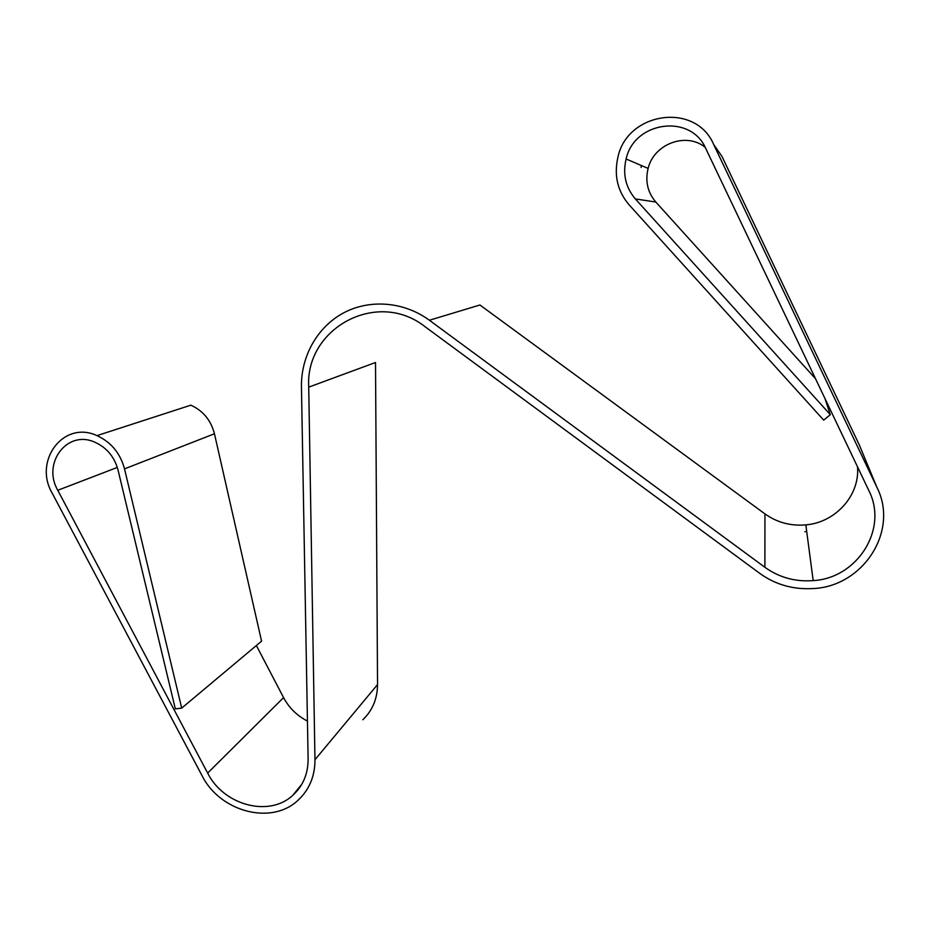 <?xml version="1.0" encoding="UTF-8"?>
<svg xmlns="http://www.w3.org/2000/svg" width="930" height="930" viewBox="0 0 930 930"><rect width="100%" height="100%" fill="white"/><g stroke="black" fill="none" stroke-linecap="round" stroke-linejoin="round"><path stroke-width="1.4" d="M307.435 721.052C297.054 715.74 289.091 707.916 283.58 697.616L256.366 645.525M813.192 580.611L805.833 524.88C790.663 526.159 777.038 522.497 764.948 513.895L479.927 304.994L429.404 320.257L764.879 567.277C779.142 577.495 795.243 581.936 813.192 580.611C857.309 578.227 888.685 529.065 868.783 490.447L705.812 148.637C690.885 113.286 634.155 121.284 626.123 158.983C622.554 174.166 625.634 187.488 635.353 198.927L830.316 414.664L825.003 398.621M805.833 524.88C835.373 522.544 859.971 495.504 857.53 466.837M705.126 147.266C686.084 131.723 653.813 144.011 648.117 168.423C645.06 181.199 647.629 192.405 655.824 202.043L635.353 198.927M815.517 378.719L655.824 202.043M641.584 165.621L641.084 167.447M876.781 487.029L859.262 444.842L721.959 156.391L713.67 144.499L876.781 487.029C899.566 531.263 862.517 587.249 812.146 588.597C792.686 589.562 775.248 584.505 759.833 573.426L425.057 326.709C377.15 288.753 304.959 328.36 308.725 387.136L314.968 759.717C314.968 775.992 309.481 789.338 298.53 799.788C272.153 825.724 220.061 812.099 201.961 775.504L52.208 493.214C33.027 460.652 63.682 419.988 96.987 435.624C111.089 442.122 120.261 453.201 124.515 468.871L181.71 708.125L261.574 641.165L214.446 433.775C210.936 420.244 203.054 410.723 190.813 405.178L96.987 435.624M804.95 531.704L806.717 531.553M362.816 719.762C372.488 710.485 377.394 698.756 377.545 684.573L375.511 362.502L308.725 387.136M181.71 708.125L175.328 708.869L118.029 469.976C114.402 456.711 106.59 447.411 94.593 442.099C67.007 429.637 41.931 463.303 57.776 490.284L207.657 773.074C223.56 805.194 269.003 817.54 292.683 795.417C302.959 786.071 308.109 773.923 308.121 758.996L301.448 386.857C300.925 356.364 317.281 327.023 343.53 312.922C369.768 298.89 404.004 301.587 429.404 320.257M830.316 414.664L823.689 420.139L629.099 204.821C617.66 191.394 613.893 175.735 617.787 157.844C626.611 112.077 695.547 101.556 713.67 144.499M283.58 697.616L207.657 773.074M117.32 467.43L57.776 490.284M764.948 513.895L764.879 567.277M377.545 684.573L314.968 759.717M214.446 433.775L124.515 468.871M292.683 795.417L301.785 784.304M648.117 168.423L626.123 158.983"/></g></svg>
